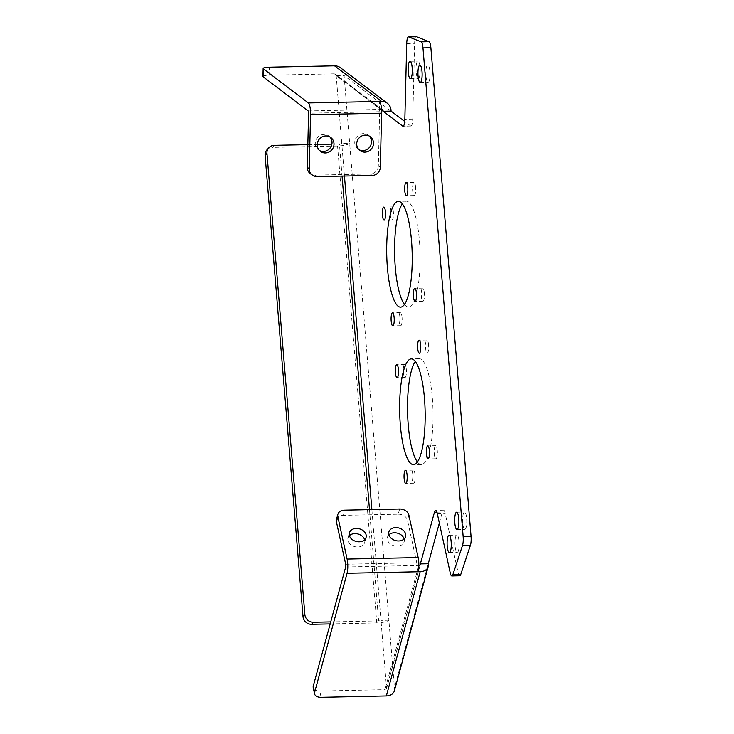 <?xml version="1.0" encoding="UTF-8"?>
<svg xmlns="http://www.w3.org/2000/svg" width="734" height="734" viewBox="0 0 734 734"><rect width="100%" height="100%" fill="white"/><g stroke="black" fill="none" stroke-linecap="round" stroke-linejoin="round"><path stroke-width="0.55" stroke-dasharray="3.67 2.75" d="M455.098 545.913A8.661 2.083 88.8 0 1 456.897 535.086A8.661 2.083 88.8 0 1 459.053 541.582A8.661 2.083 88.8 0 1 457.264 552.399A8.661 2.083 88.8 0 1 455.098 545.913M425.968 75.831A8.661 2.083 88.8 0 1 427.757 65.014A8.661 2.083 88.8 0 1 429.913 71.501A8.661 2.083 88.8 0 1 428.124 82.327A8.661 2.083 88.8 0 1 425.968 75.831M416.132 71.941A8.661 2.083 88.8 0 1 417.93 61.115A8.661 2.083 88.8 0 1 420.087 67.601A8.661 2.083 88.8 0 1 418.297 78.428A8.661 2.083 88.8 0 1 416.132 71.941M462.723 522.874A8.661 2.083 88.8 0 1 464.512 512.048A8.661 2.083 88.8 0 1 466.668 518.534A8.661 2.083 88.8 0 1 464.879 529.361A8.661 2.083 88.8 0 1 462.723 522.874M415.646 187.372A6.542 1.578 -91.2 0 0 414.013 182.472A6.542 1.578 -91.2 0 0 412.655 190.647A6.542 1.578 -91.2 0 0 414.288 195.547A6.542 1.578 -91.2 0 0 415.646 187.372M437.281 450.575A6.542 1.578 -91.2 0 0 435.647 445.676A6.542 1.578 -91.2 0 0 434.299 453.851A6.542 1.578 -91.2 0 0 435.923 458.759A6.542 1.578 -91.2 0 0 437.281 450.575M415.004 475.026A6.542 1.578 -91.2 0 0 413.37 470.118A6.542 1.578 -91.2 0 0 412.013 478.302A6.542 1.578 -91.2 0 0 413.646 483.201A6.542 1.578 -91.2 0 0 415.004 475.026M402.048 317.492A6.542 1.578 -91.2 0 0 400.415 312.592A6.542 1.578 -91.2 0 0 399.067 320.767A6.542 1.578 -91.2 0 0 400.691 325.676A6.542 1.578 -91.2 0 0 402.048 317.492M428.592 344.897A6.542 1.578 -91.2 0 0 426.959 339.998A6.542 1.578 -91.2 0 0 425.61 348.182A6.542 1.578 -91.2 0 0 427.234 353.082A6.542 1.578 -91.2 0 0 428.592 344.897M406.315 369.349A6.542 1.578 -91.2 0 0 404.682 364.449A6.542 1.578 -91.2 0 0 403.324 372.624A6.542 1.578 -91.2 0 0 404.957 377.533A6.542 1.578 -91.2 0 0 406.315 369.349M424.325 293.049A6.542 1.578 -91.2 0 0 422.701 288.141A6.542 1.578 -91.2 0 0 421.344 296.325A6.542 1.578 -91.2 0 0 422.977 301.224A6.542 1.578 -91.2 0 0 424.325 293.049M393.36 211.823A6.542 1.578 -91.2 0 0 391.727 206.915A6.542 1.578 -91.2 0 0 390.378 215.099A6.542 1.578 -91.2 0 0 392.011 219.998A6.542 1.578 -91.2 0 0 393.36 211.823M404.122 538.949A8.661 6.514 -164.8 0 1 404.159 541.738A8.661 6.514 -164.8 0 1 397.259 546.142A8.661 6.514 -164.8 0 1 387.451 537.187A8.661 6.514 -164.8 0 1 388.892 534.802M364.642 539.784A8.661 6.514 -164.8 0 1 364.679 542.573A8.661 6.514 -164.8 0 1 357.779 546.977A8.661 6.514 -164.8 0 1 347.971 538.022A8.661 6.514 -164.8 0 1 349.412 535.636M358.944 149.69A8.661 8.258 -52.9 0 1 363.348 133.616A8.661 8.258 -52.9 0 1 369.285 136.047M319.464 150.525A8.661 8.258 -52.9 0 1 323.868 134.45A8.661 8.258 -52.9 0 1 329.805 136.882M417.417 461.961A52.894 12.735 -91.2 0 0 421.426 464.484A52.894 12.735 -91.2 0 0 432.372 398.36A52.894 12.735 -91.2 0 0 419.187 358.715A52.894 12.735 -91.2 0 0 415.297 361.412M404.471 304.427A52.894 12.735 -91.2 0 0 408.471 306.95A52.894 12.735 -91.2 0 0 419.417 240.825A52.894 12.735 -91.2 0 0 406.232 201.189A52.894 12.735 -91.2 0 0 402.342 203.878M369.486 509.653L378.634 620.891A1.954 0.468 175.3 0 0 380.974 620.358L386.543 688.097A1.954 1.468 -164.8 0 1 386.534 688.648A1.954 1.468 -164.8 0 1 384.983 689.648L418.793 565.437A1.954 1.468 15.2 0 0 418.848 565.437M371.872 509.598L380.974 620.358L388.873 620.193L394.442 687.932L386.543 688.097L420.077 564.932M308.188 110.944L379.249 109.439L379.45 101.439M380.295 167.269L378.331 165.792L379.671 111.715A1.954 0.468 88.8 0 0 379.249 109.439L381.304 109.394L334.346 73.822A1.954 1.863 -52.9 0 1 336.2 75.703L341.769 143.442L349.659 143.268A10.092 2.404 -4.7 0 1 337.567 146.002L272.342 147.387L274.204 145.341M439.336 523.039L442.327 512.048L436.913 512.158M403.425 126.065L410.581 125.909L404.737 121.477M340.392 67.702A10.092 9.625 -52.9 0 1 344.09 75.538L336.2 75.703L381.588 110.091M391.048 111.109L344.09 75.538L388.873 620.193A10.092 2.404 175.3 0 1 376.781 622.927L330.181 623.909M459.732 575.777A8.138 1.963 88.8 0 1 458.144 572.823L445.107 513.149A8.138 1.963 -91.2 0 0 443.529 510.185A8.138 1.963 -91.2 0 0 442.327 512.048M410.581 125.909A8.138 1.963 -91.2 0 0 410.957 126.046A8.138 1.963 -91.2 0 0 412.737 119.394L414.618 43.352A8.138 1.963 88.8 0 1 416.398 36.7M334.346 73.822L269.13 75.198L269.323 67.198M262.946 76.483A8.138 1.477 -178.6 0 1 269.13 75.198M428.261 563.721L394.442 687.932A10.092 7.588 -164.8 0 1 394.387 690.786M321.125 697.3L319.758 691.024L384.983 689.648M418.793 565.437L416.747 565.483L418.114 571.758M319.758 691.024A8.138 4.991 -12.3 0 1 313.216 687.584M378.331 165.792A8.138 7.762 -52.9 0 1 370.239 173.958L372.202 175.444M316.923 176.61L314.969 175.123L370.239 173.958M314.969 175.123A8.138 7.762 -52.9 0 1 310.253 173.609M345.686 564.235L416.756 562.73A1.954 0.468 88.8 0 1 416.747 565.483L345.677 566.987M416.756 562.73L407.48 520.296L408.893 515.121M399.626 509.011L398.213 514.185L342.943 515.36L344.347 510.176M398.213 514.185A8.138 6.12 -164.8 0 1 407.48 520.296M336.456 519.498A8.138 6.12 -164.8 0 1 342.943 515.36M344.448 176.022L341.769 143.442A1.954 0.468 -4.7 0 1 339.429 143.965L342.062 176.077M307.83 144.635L317.216 144.433M331.915 144.13L339.429 143.965M378.634 620.891L330.722 621.9M266.983 149.782A8.138 7.652 -137.7 0 1 272.342 147.387M379.671 111.715L308.61 113.219M376.781 622.927L337.567 146.002M437.216 513.314L445.107 513.149M458.144 572.823L450.254 572.988M406.719 43.517L414.618 43.352M412.737 119.394L404.838 119.559M448.997 535.26L456.897 535.086M419.866 65.179L427.757 65.014M410.031 61.28L417.93 61.115M456.612 512.213L464.512 512.048M414.013 182.472L406.113 182.638M435.647 445.676L427.757 445.841M413.37 470.118L405.471 470.292M400.415 312.592L392.525 312.757M426.959 339.998L419.068 340.163M404.682 364.449L396.782 364.614M422.701 288.141L414.802 288.306M391.727 206.915L383.836 207.08M405.563 536.563L404.159 541.738M366.082 537.398L364.679 542.573M370.321 136.708L368.367 135.221M330.841 137.542L328.887 136.056M419.187 358.715L411.288 358.889M406.232 201.189L398.342 201.355M408.471 306.95L400.571 307.124M421.426 464.484L413.526 464.65M382.432 109.761L335.484 74.18M386.534 688.648L420.353 564.446M320.382 151.342L318.428 149.864M359.862 150.507L357.908 149.03M349.375 532.847L347.971 538.022M388.855 532.012L387.451 537.187M392.011 219.998L384.111 220.163M422.977 301.224L415.077 301.39M404.957 377.533L397.057 377.698M427.234 353.082L419.343 353.247M400.691 325.676L392.8 325.841M413.646 483.201L405.746 483.367M435.923 458.759L428.032 458.924M414.288 195.547L406.388 195.721M456.979 529.526L464.879 529.361M410.398 78.593L418.297 78.428M420.224 82.492L428.124 82.327M449.364 552.564L457.264 552.399M443.529 510.185L435.629 510.359M410.957 126.046L403.058 126.211"/><path stroke-width="1.1" d="M447.208 546.078A8.661 2.083 88.8 0 1 448.997 535.26A8.661 2.083 88.8 0 1 451.153 541.747A8.661 2.083 88.8 0 1 449.364 552.564A8.661 2.083 88.8 0 1 447.208 546.078M418.068 76.006A8.661 2.083 88.8 0 1 419.866 65.179A8.661 2.083 88.8 0 1 422.022 71.666A8.661 2.083 88.8 0 1 420.224 82.492A8.661 2.083 88.8 0 1 418.068 76.006M408.242 72.106A8.661 2.083 88.8 0 1 410.031 61.28A8.661 2.083 88.8 0 1 412.187 67.767A8.661 2.083 88.8 0 1 410.398 78.593A8.661 2.083 88.8 0 1 408.242 72.106M454.823 523.039A8.661 2.083 88.8 0 1 456.612 512.213A8.661 2.083 88.8 0 1 458.778 518.699A8.661 2.083 88.8 0 1 456.979 529.526A8.661 2.083 88.8 0 1 454.823 523.039M407.746 187.537A6.542 1.578 -91.2 0 0 406.113 182.638A6.542 1.578 -91.2 0 0 404.755 190.812A6.542 1.578 -91.2 0 0 406.388 195.721A6.542 1.578 -91.2 0 0 407.746 187.537M429.381 450.74A6.542 1.578 -91.2 0 0 427.757 445.841A6.542 1.578 -91.2 0 0 426.399 454.016A6.542 1.578 -91.2 0 0 428.032 458.924A6.542 1.578 -91.2 0 0 429.381 450.74M407.104 475.192A6.542 1.578 -91.2 0 0 405.471 470.292A6.542 1.578 -91.2 0 0 404.122 478.467A6.542 1.578 -91.2 0 0 405.746 483.367A6.542 1.578 -91.2 0 0 407.104 475.192M394.149 317.657A6.542 1.578 -91.2 0 0 392.525 312.757A6.542 1.578 -91.2 0 0 391.167 320.942A6.542 1.578 -91.2 0 0 392.8 325.841A6.542 1.578 -91.2 0 0 394.149 317.657M420.692 345.072A6.542 1.578 -91.2 0 0 419.068 340.163A6.542 1.578 -91.2 0 0 417.71 348.347A6.542 1.578 -91.2 0 0 419.343 353.247A6.542 1.578 -91.2 0 0 420.692 345.072M398.415 369.514A6.542 1.578 -91.2 0 0 396.782 364.614A6.542 1.578 -91.2 0 0 395.433 372.789A6.542 1.578 -91.2 0 0 397.057 377.698A6.542 1.578 -91.2 0 0 398.415 369.514M416.435 293.215A6.542 1.578 -91.2 0 0 414.802 288.306A6.542 1.578 -91.2 0 0 413.444 296.49A6.542 1.578 -91.2 0 0 415.077 301.39A6.542 1.578 -91.2 0 0 416.435 293.215M385.469 211.988A6.542 1.578 -91.2 0 0 383.836 207.08A6.542 1.578 -91.2 0 0 382.478 215.264A6.542 1.578 -91.2 0 0 384.111 220.163A6.542 1.578 -91.2 0 0 385.469 211.988M388.892 534.802A8.661 6.514 -164.8 0 1 394.341 532.783A8.661 6.514 -164.8 0 1 404.122 538.949M395.754 527.608A8.661 6.514 -164.8 0 1 405.563 536.563A8.661 6.514 -164.8 0 1 398.672 540.967A8.661 6.514 -164.8 0 1 388.855 532.012A8.661 6.514 -164.8 0 1 395.754 527.608M349.412 535.636A8.661 6.514 -164.8 0 1 354.861 533.618A8.661 6.514 -164.8 0 1 364.642 539.784M356.274 528.443A8.661 6.514 -164.8 0 1 366.082 537.398A8.661 6.514 -164.8 0 1 359.192 541.802A8.661 6.514 -164.8 0 1 349.375 532.847A8.661 6.514 -164.8 0 1 356.274 528.443M369.285 136.047A8.661 8.258 -52.9 0 1 358.944 149.69M365.303 135.102A8.661 8.258 -52.9 0 1 372.991 146.149A8.661 8.258 -52.9 0 1 359.862 150.507A8.661 8.258 -52.9 0 1 365.303 135.102M329.805 136.882A8.661 8.258 -52.9 0 1 319.464 150.525M325.823 135.928A8.661 8.258 -52.9 0 1 333.511 146.974A8.661 8.258 -52.9 0 1 320.382 151.342A8.661 8.258 -52.9 0 1 325.823 135.928M424.472 398.525A52.894 12.735 -91.2 0 0 411.288 358.889A52.894 12.735 -91.2 0 0 400.342 425.014A52.894 12.735 -91.2 0 0 413.526 464.65A52.894 12.735 -91.2 0 0 424.472 398.525M415.297 361.412A52.894 12.735 -91.2 0 0 408.232 424.839A52.894 12.735 -91.2 0 0 417.417 461.961M411.526 241A52.894 12.735 -91.2 0 0 398.342 201.355A52.894 12.735 -91.2 0 0 387.387 267.479A52.894 12.735 -91.2 0 0 400.571 307.124A52.894 12.735 -91.2 0 0 411.526 241M402.342 203.878A52.894 12.735 -91.2 0 0 395.287 267.314A52.894 12.735 -91.2 0 0 404.471 304.427M379.45 101.439L381.506 101.393A10.092 9.625 127.1 0 1 387.35 103.274L340.392 67.702A10.092 9.625 -52.9 0 0 334.548 65.821L269.323 67.198A8.138 1.477 1.4 0 0 263.148 68.482A8.138 1.477 1.4 0 0 263.387 68.849L308.381 102.944L379.45 101.439A10.092 2.431 88.8 0 1 381.625 113.201L380.295 167.269A8.138 7.762 127.1 0 1 372.202 175.444L316.923 176.61A8.138 7.762 127.1 0 1 312.207 175.096L310.253 173.609A8.138 7.762 -52.9 0 1 307.271 167.297L309.225 168.774A8.138 7.762 127.1 0 0 312.207 175.096M418.848 565.437A1.954 1.468 15.2 0 0 420.353 564.446A1.954 1.468 15.2 0 0 420.362 563.895L428.261 563.721L439.336 523.039M420.077 564.932L434.436 512.213A8.138 1.963 88.8 0 1 435.629 510.359A8.138 1.963 88.8 0 1 437.216 513.314L450.254 572.988A8.138 1.963 -91.2 0 0 451.832 575.951A8.138 1.963 -91.2 0 0 452.906 574.52L460.796 574.355A8.138 1.963 88.8 0 1 459.732 575.777L451.832 575.951M408.508 36.865L416.398 36.7A8.138 1.963 88.8 0 1 416.6 36.737L408.7 36.902A8.138 1.963 -91.2 0 0 408.508 36.865A8.138 1.963 -91.2 0 0 406.719 43.517L404.838 119.559A8.138 1.963 88.8 0 1 403.058 126.211A8.138 1.963 88.8 0 1 402.691 126.074L383.148 111.274L391.048 111.109A10.092 9.625 127.1 0 0 387.35 103.274M404.737 121.477L391.048 111.109M416.6 36.737L429.041 41.673A8.138 1.963 88.8 0 1 430.876 47.728L471.054 536.444A8.138 1.963 88.8 0 1 470.439 545.188L460.796 574.355M470.439 545.188L462.539 545.353L452.906 574.52M462.539 545.353A8.138 1.963 -91.2 0 0 463.154 536.618L471.054 536.444M430.876 47.728L422.977 47.894L463.154 536.618M422.977 47.894A8.138 1.963 -91.2 0 0 421.142 41.838L429.041 41.673M408.7 36.902L421.142 41.838M381.588 110.091L383.148 111.274A1.954 1.863 127.1 0 0 381.552 109.403M263.387 68.849L263.185 76.85L308.188 110.944A1.954 0.468 -91.2 0 1 308.61 113.219L307.271 167.297M263.185 76.85A8.138 1.477 -178.6 0 1 262.946 76.483L263.148 68.482M418.114 571.758L347.054 573.263A10.092 2.431 -91.2 0 0 347.099 559.06L337.823 516.626A8.138 6.12 15.2 0 1 337.869 514.323A8.138 6.12 15.2 0 1 344.347 510.176L399.626 509.011A8.138 6.12 15.2 0 1 408.893 515.121L418.16 557.556A10.092 2.431 88.8 0 1 418.114 571.758L420.169 571.713A10.092 7.588 15.2 0 0 428.206 566.584L394.387 690.786A10.092 7.588 -164.8 0 1 386.35 695.924L321.125 697.3A8.138 4.991 167.7 0 1 314.583 693.859L313.216 687.584A8.138 4.991 -12.3 0 1 313.271 686.015L314.638 692.29A8.138 4.991 167.7 0 0 314.583 693.859M428.206 566.584A10.092 7.588 15.2 0 0 428.261 563.721M347.054 573.263L314.638 692.29M337.823 516.626L336.411 521.801L345.686 564.235A1.954 0.468 -91.2 0 1 345.677 566.987L313.271 686.015M309.225 168.774L310.565 114.697A10.092 2.431 -91.2 0 0 308.381 102.944M336.411 521.801A8.138 6.12 -164.8 0 1 336.456 519.498L337.869 514.323M330.181 623.909L311.555 624.304A8.138 7.652 -137.7 0 1 303.014 616.597L265.093 155.424A8.138 7.652 -137.7 0 1 266.983 149.782L268.837 147.745A8.138 7.652 42.3 0 1 274.204 145.341L307.83 144.635M317.216 144.433L331.915 144.13M330.722 621.9L313.409 622.267L311.555 624.304M268.837 147.745A8.138 7.652 42.3 0 0 266.956 153.388L265.093 155.424M303.014 616.597L304.867 614.56L266.956 153.388M304.867 614.56A8.138 7.652 42.3 0 0 313.409 622.267M436.913 512.158L434.436 512.213M402.691 126.074L403.425 126.065M371.872 509.598L344.448 176.022M334.548 65.821L381.506 101.393M420.169 571.713L386.35 695.924M310.565 114.697L381.625 113.201M418.16 557.556L347.099 559.06M342.062 176.077L369.486 509.653"/></g></svg>
